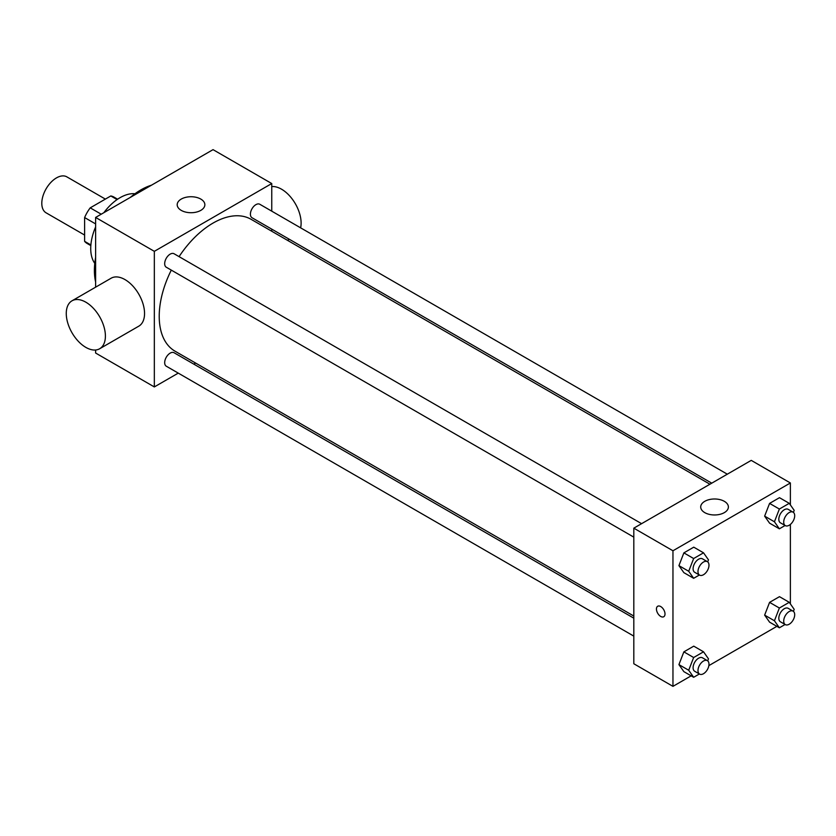 <?xml version="1.0" encoding="UTF-8"?>
<svg xmlns="http://www.w3.org/2000/svg" width="836" height="836" viewBox="0 0 836 836"><rect width="100%" height="100%" fill="white"/><g stroke="black" fill="none" stroke-linecap="round" stroke-linejoin="round"><path stroke-width="1.25" d="M105.367 199.104L66.859 176.866A20.754 11.986 120 0 0 50.86 182.426A20.754 11.986 120 0 0 41.8 203.315A20.754 11.986 120 0 0 46.095 212.825L84.614 235.052M101.219 214.204L90.215 207.85L110.812 195.958A26.794 15.466 120 0 1 113.905 197.066L117.625 199.208M90.884 244.958L84.614 241.343A26.794 15.466 120 0 0 87.122 243.464L90.831 245.617M84.614 241.343L84.614 217.559A26.794 15.466 120 0 1 90.215 207.85M95.617 223.912L84.614 217.559M117.082 199.585L110.812 195.958M94.771 263.35A41.518 23.972 -60 0 1 95.617 226.953M103.852 212.689A41.518 23.972 -60 0 1 134.962 193.753M95.617 281.931A65.73 37.954 -60 0 1 95.617 257.467M130.28 197.432A65.73 37.954 -60 0 1 151.473 185.195M178.256 373.117L154.336 386.932L95.617 353.032L95.617 350.002M95.617 287.176L95.617 217.444L213.044 149.644L271.752 183.544L271.752 211.174M195.645 363.075L193.816 364.13M633.813 537.14L166.291 267.227A7.775 4.493 -60 0 1 166.291 258.24A7.775 4.493 -60 0 1 174.076 253.757L641.588 523.67M633.813 636.123L166.291 366.21A7.775 4.493 -60 0 1 166.291 357.223A7.775 4.493 -60 0 1 174.076 352.74L633.813 618.17M271.752 229.137L271.752 231.248M154.336 386.932L154.336 251.333L271.752 183.544M711.76 483.166L252.012 217.736A7.775 4.493 -60 0 1 252.012 208.76A7.775 4.493 -60 0 1 259.797 204.266L727.31 474.19M633.813 616.048L174.985 351.151A76.107 43.942 -60 0 1 171.296 270.112M179.071 256.642A76.107 43.942 -60 0 1 251.103 219.325L709.931 484.222M72.001 300.814L111.136 278.21A27.682 15.978 60 0 1 138.818 294.199A27.682 15.978 60 0 1 138.818 326.155L99.672 348.748A27.682 15.978 -120 0 0 99.672 316.792A27.682 15.978 -120 0 0 72.001 300.814A27.682 15.978 -120 0 0 67.758 322.989A27.682 15.978 -120 0 0 85.836 347.379A27.682 15.978 -120 0 0 99.672 348.748M154.336 251.333L95.617 217.444M200.807 199.083A13.836 7.994 180 0 1 204.862 204.726A13.836 7.994 180 0 1 191.026 212.72A13.836 7.994 180 0 1 177.19 204.726A13.836 7.994 180 0 1 185.728 197.348A13.836 7.994 180 0 1 200.807 199.083M271.752 186.574A27.682 15.978 60 0 1 281.544 189.197A27.682 15.978 60 0 1 300.626 227.841M691.153 675.843L672.959 686.356L633.813 663.753L633.813 528.164L751.24 460.375L790.375 482.968L790.375 504.934M776.874 626.352L708.855 665.623M769.58 523.169L764.637 516.136L769.58 503.397L779.476 497.681L769.58 503.397L764.637 516.136L769.58 523.169L779.371 528.812L774.429 521.779L779.371 509.04L789.257 503.335L794.2 510.368L793.416 512.384M683.869 671.642L678.926 664.61L683.869 651.861L693.755 646.155L683.869 651.861L678.926 664.61L683.869 671.642L693.65 677.285L688.707 670.253L693.65 657.514L703.536 651.808L708.479 658.841L707.695 660.858M790.375 524.423L790.375 603.916M672.959 686.356L672.959 550.767L790.375 482.968M769.58 622.151L764.637 615.118L769.58 602.369L779.476 596.664L769.58 602.369L764.637 615.118L769.58 622.151L779.371 627.794L774.429 620.761L779.371 608.023L789.257 602.317L794.2 609.35L793.416 611.367M683.869 572.66L678.926 565.627L683.869 552.878L693.755 547.172L683.869 552.878L678.926 565.627L683.869 572.66L693.65 578.303L688.707 571.27L693.65 558.532L703.536 552.826L708.479 559.859L707.695 561.876M672.959 550.767L633.813 528.164M704.758 512.625A13.836 7.994 180 0 1 700.704 506.982A13.836 7.994 180 0 1 714.54 498.987A13.836 7.994 180 0 1 728.386 506.982A13.836 7.994 180 0 1 719.838 514.359A13.836 7.994 180 0 1 704.758 512.625M665.007 613.969A6.051 3.49 60 0 1 663.753 616.738A6.051 3.49 60 0 1 657.702 613.248A6.051 3.49 60 0 1 657.702 606.257A6.051 3.49 60 0 1 662.363 607.876A6.051 3.49 60 0 1 665.007 613.969M663.753 616.738A6.051 3.49 60 0 1 657.702 613.237A6.051 3.49 60 0 1 657.702 606.257M699.377 575.001L693.65 578.303M707.371 561.656L702.48 558.835A7.775 4.493 120 0 0 696.492 560.914A7.775 4.493 120 0 0 693.096 568.741A7.775 4.493 120 0 0 694.706 572.305L699.596 575.126A7.775 4.493 120 0 0 707.371 570.633A7.775 4.493 120 0 0 707.371 561.656A7.775 4.493 120 0 0 701.383 563.736A7.775 4.493 120 0 0 697.987 571.563A7.775 4.493 120 0 0 699.596 575.126M688.707 571.27L678.926 565.627M693.65 558.532L683.869 552.878M703.536 552.826L693.755 547.172M785.098 525.51L779.371 528.812M793.092 512.165L788.202 509.343A7.775 4.493 120 0 0 782.214 511.423A7.775 4.493 120 0 0 778.818 519.25A7.775 4.493 120 0 0 780.427 522.813L785.317 525.635A7.775 4.493 120 0 0 793.092 521.141A7.775 4.493 120 0 0 793.092 512.165A7.775 4.493 120 0 0 787.104 514.245A7.775 4.493 120 0 0 783.708 522.072A7.775 4.493 120 0 0 785.317 525.635M774.429 521.779L764.637 516.136M779.371 509.04L769.58 503.397M789.257 503.335L779.476 497.681M699.377 673.983L693.65 677.285M707.371 660.639L702.48 657.807A7.775 4.493 120 0 0 696.492 659.897A7.775 4.493 120 0 0 693.096 667.724A7.775 4.493 120 0 0 694.706 671.277L699.596 674.109A7.775 4.493 120 0 0 707.371 669.615A7.775 4.493 120 0 0 707.371 660.639A7.775 4.493 120 0 0 701.383 662.718A7.775 4.493 120 0 0 697.987 670.545A7.775 4.493 120 0 0 699.596 674.109M688.707 670.253L678.926 664.61M693.65 657.514L683.869 651.861M703.536 651.808L693.755 646.155M785.098 624.492L779.371 627.794M793.092 611.147L788.202 608.326A7.775 4.493 120 0 0 782.214 610.405A7.775 4.493 120 0 0 778.818 618.232A7.775 4.493 120 0 0 780.427 621.796L785.317 624.617A7.775 4.493 120 0 0 793.092 620.124A7.775 4.493 120 0 0 793.092 611.147A7.775 4.493 120 0 0 787.104 613.227A7.775 4.493 120 0 0 783.708 621.054A7.775 4.493 120 0 0 785.317 624.617M774.429 620.761L764.637 615.118M779.371 608.023L769.58 602.369M789.257 602.317L779.476 596.664M289.308 239.263L287.48 240.319"/></g></svg>
